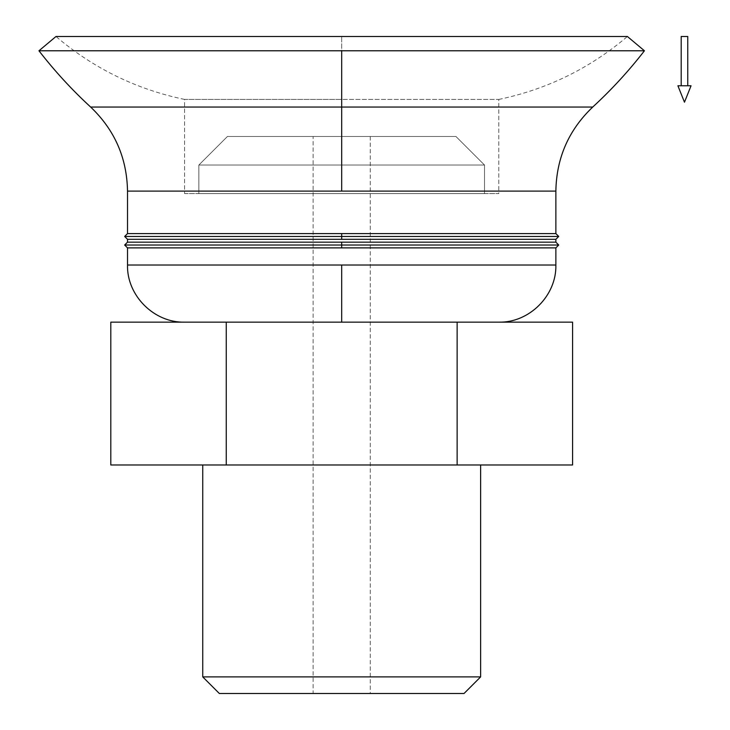 <?xml version="1.0" encoding="UTF-8"?>
<svg xmlns="http://www.w3.org/2000/svg" width="730" height="730" viewBox="0 0 730 730"><rect width="100%" height="100%" fill="white"/><g stroke="black" fill="none" stroke-linecap="round" stroke-linejoin="round"><path stroke-width="0.55" stroke-dasharray="3.65 2.74" d="M124.657 245.024L341.695 245.024L341.695 247.881L127.513 247.881L341.695 247.881L341.695 245.024L558.724 245.024L341.695 245.024L341.695 242.168L127.513 242.168L555.868 242.168L341.695 242.168L341.695 245.024L124.657 245.024M124.657 236.456L341.695 236.456L341.695 239.312L127.513 239.312L341.695 239.312L341.695 236.456L558.724 236.456L341.695 236.456L341.695 233.6L127.513 233.6L555.868 233.6L341.695 233.6L341.695 236.456L124.657 236.456M555.868 239.312L341.695 239.312L555.868 239.312M555.868 247.881L341.695 247.881L555.868 247.881M370.256 136.483L370.256 693.5L313.124 693.5L313.124 136.483L370.256 136.483L313.124 136.483L313.124 693.5L370.256 693.5L370.256 136.483L313.124 136.483L370.256 136.483M484.519 165.044L455.949 136.483L227.431 136.483L198.861 165.044L484.519 165.044L198.861 165.044L198.861 193.605L484.519 193.605L484.519 165.044L484.519 193.605L198.861 193.605L198.861 165.044L484.519 165.044L198.861 165.044L227.431 136.483L455.949 136.483L484.519 165.044M464.034 693.5L219.347 693.5L464.034 693.5M202.748 676.902L480.632 676.902L202.748 676.902M202.748 464.983L480.632 464.983L202.748 464.983M341.695 322.149L498.736 322.149L341.695 322.149L341.695 265.017L555.868 265.017L127.513 265.017L341.695 265.017L341.695 322.149L184.644 322.149L341.695 322.149M127.513 191.105L555.868 191.105L341.695 191.105L341.695 107.045L592.733 107.045L341.695 107.045L341.695 50.781L644.426 50.781L38.955 50.781L341.695 50.781L341.695 107.045L90.648 107.045L341.695 107.045L341.695 191.105L127.513 191.105M341.695 99.426L341.695 36.5L341.695 99.426L498.8 99.426L184.581 99.426L184.581 193.605L498.8 193.605L498.8 99.426L341.695 99.426L498.8 99.426L498.8 193.605L184.581 193.605L184.581 99.426L341.695 99.426L184.581 99.426L341.695 99.426L341.695 36.5L341.695 99.426M627.398 36.5L55.982 36.5L627.398 36.5C589.877 68.383 547.007 89.361 498.8 99.426M226.245 322.149L110.805 322.149L226.245 322.149L226.245 464.983L110.805 464.983L226.245 464.983L226.245 322.149L457.135 322.149L226.245 322.149M572.585 322.149L457.135 322.149L457.135 464.983L226.245 464.983L572.585 464.983L457.135 464.983L457.135 322.149L572.585 322.149M455.949 136.483L227.431 136.483L455.949 136.483M313.124 693.5L370.256 693.5L313.124 693.5M184.581 193.605L498.8 193.605L184.581 193.605M198.861 193.605L484.519 193.605L198.861 193.605M681.19 85.775L687.76 85.775L681.19 85.775M681.19 36.5L687.76 36.5L681.19 36.5M677.905 85.775L691.045 85.775L677.905 85.775M184.581 99.426C136.373 89.361 93.504 68.383 55.982 36.5"/><path stroke-width="1.09" d="M341.695 245.024L124.657 245.024L341.695 245.024L341.695 247.881L341.695 245.024L558.724 245.024L341.695 245.024L341.695 242.168L341.695 245.024M127.513 247.881L555.868 247.881L555.868 265.017L341.695 265.017L341.695 322.149L341.695 265.017L555.868 265.017L555.868 247.881L127.513 247.881L127.513 265.017L127.513 247.881L124.657 245.024L127.513 242.168L127.513 239.312L341.695 239.312L341.695 236.456L124.657 236.456L341.695 236.456L341.695 239.312L555.868 239.312L555.868 242.168L127.513 242.168L555.868 242.168L555.868 239.312L127.513 239.312L127.513 242.168M555.868 233.6L555.868 191.105L127.513 191.105L127.513 233.6L341.695 233.6L341.695 236.456L341.695 233.6L555.868 233.6L127.513 233.6L127.513 191.105L341.695 191.105L341.695 107.045L90.648 107.045L341.695 107.045L341.695 50.781L38.955 50.781L55.982 36.5L627.398 36.5L644.426 50.781L627.398 36.5L55.982 36.5L38.955 50.781L644.426 50.781L341.695 50.781L341.695 107.045L592.733 107.045L341.695 107.045L341.695 191.105L555.868 191.105L555.868 233.6L558.724 236.456L341.695 236.456L558.724 236.456L555.868 239.312M480.632 676.902L464.034 693.5L480.632 676.902L480.632 464.983L480.632 676.902L202.748 676.902L202.748 464.983L202.748 676.902L480.632 676.902M219.347 693.5L202.748 676.902L219.347 693.5L464.034 693.5L219.347 693.5M127.513 265.017L341.695 265.017L127.513 265.017C126.728 295.55 154.112 322.934 184.644 322.149M110.805 322.149L572.585 322.149L110.805 322.149L110.805 464.983L110.805 322.149M110.805 464.983L226.245 464.983L226.245 322.149L226.245 464.983L110.805 464.983M572.585 464.983L226.245 464.983L457.135 464.983L457.135 322.149L457.135 464.983L572.585 464.983L572.585 322.149L572.585 464.983M677.905 85.775L684.475 102.2L691.045 85.775L677.905 85.775L691.045 85.775L684.475 102.2L677.905 85.775M687.76 85.775L687.76 36.5L681.19 36.5L681.19 85.775L681.19 36.5L687.76 36.5L687.76 85.775M127.513 233.6L124.657 236.456L127.513 239.312M555.868 242.168L558.724 245.024L555.868 247.881M555.868 265.017C556.652 295.55 529.268 322.934 498.736 322.149M555.868 191.105C556.433 157.945 568.725 129.922 592.733 107.045C611.539 89.735 628.767 70.983 644.426 50.781M38.955 50.781C54.613 70.983 71.841 89.735 90.648 107.045C114.656 129.922 126.947 157.945 127.513 191.105"/></g></svg>
